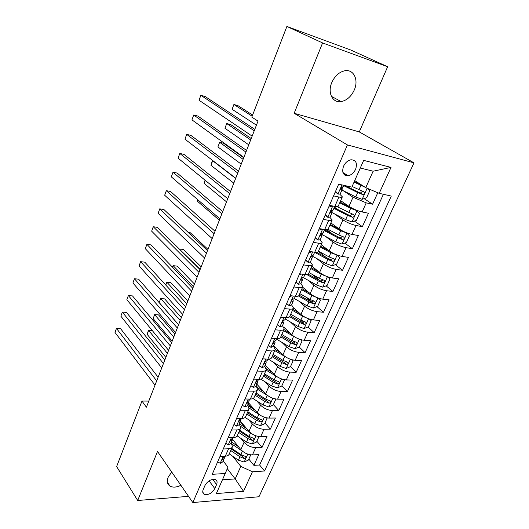 <?xml version="1.0" encoding="UTF-8"?>
<svg xmlns="http://www.w3.org/2000/svg" width="529" height="529" viewBox="0 0 529 529"><rect width="100%" height="100%" fill="white"/><g stroke="black" fill="none" stroke-linecap="round" stroke-linejoin="round"><path stroke-width="0.79" d="M331.789 82.564C327.279 92.8 332.681 103.281 341.192 101.594C346.859 100.391 351.223 96.509 354.291 89.963C358.966 79.753 353.517 68.684 344.458 70.833C338.93 72.242 334.705 76.156 331.789 82.564M171.7 472.007L168.169 477.257C166.642 481.324 167.257 484.28 170.014 486.118C172.923 487.652 176.547 487.381 180.898 485.298M343.513 166.285C341.655 172.342 343.156 175.496 348.016 175.74C351.269 175.112 353.802 172.95 355.614 169.26C357.531 163.13 355.991 159.97 350.991 159.771C347.771 160.459 345.278 162.634 343.513 166.285M387.645 66.72L322.584 42.935L294.157 113.279L359.284 131.919L387.645 66.72L350.866 50.057L286.883 26.45L251.811 117.127L258.007 121.115L146.407 407.204L141.977 401.061L116.631 466.578L137.699 500.494L188.536 496.341M359.284 131.919L413.995 162.859L258.972 496.757L192.827 502.55L347.421 144.933L413.995 162.859M232.423 439.196L240.84 449.577C244.048 452.983 247.916 454.761 252.445 454.914L258.76 454.609L253.88 465.341L248.828 459.112M240.728 438.257L244.067 442.31C247.308 445.696 251.189 447.474 255.719 447.653L262.04 447.395L256.869 441.265M245.595 427.901L240.378 421.706M262.04 447.395L267 436.471L260.678 436.67C256.142 436.451 252.234 434.666 248.961 431.307L240.543 421.335M248.617 402.913L257.233 412.713C260.572 416.012 264.52 417.804 269.069 418.089L275.397 418.009L270.339 429.125L265.055 423.101M252.055 408.289L248.187 403.885M250.316 399.038L248.762 400.81C247.354 401.61 246.95 402.397 247.552 403.158L247.188 402.748L247.744 403.131L248.954 402.133L248.875 400.77M256.829 384.166L265.651 393.774C269.063 397.021 273.05 398.82 277.606 399.177L283.941 399.21L278.796 410.53L273.387 404.612M258.397 388.226L256.135 385.753M265.201 365.076L274.227 374.486C277.705 377.673 281.732 379.485 286.308 379.915L292.643 380.067L287.399 391.592L281.864 385.793M273.724 345.635L282.962 354.84C286.52 357.968 290.586 359.78 295.169 360.289L301.504 360.566L296.167 372.304L290.507 366.63M286.136 362.253L285.488 361.598M283.802 327.167L291.863 334.824C295.493 337.886 299.599 339.711 304.195 340.292L310.536 340.696L305.101 352.664L299.183 346.998M294.713 342.713L293.006 341.079M293.496 307.706L300.928 314.424C304.638 317.426 308.791 319.258 313.393 319.919L319.734 320.462L314.193 332.648L308.004 326.988M303.342 322.73L299.897 319.582M302.628 287.161L310.173 293.641C313.962 296.571 318.154 298.409 322.763 299.156L329.111 299.831L323.464 312.255L316.97 306.608M311.912 302.204L306.284 297.305M311.865 266.16L319.589 272.455C323.464 275.305 327.702 277.15 332.324 277.989L338.666 278.809L332.913 291.472L326.089 285.832M319.82 280.654L312.216 274.366M321.275 244.755L329.197 250.852C333.151 253.629 337.442 255.481 342.065 256.413L348.406 257.378L342.541 270.286L335.36 264.665M326.572 257.775L318.372 251.354M330.876 222.927L338.99 228.819C343.03 231.517 347.368 233.382 352.003 234.407L358.338 235.531L352.36 248.69L344.789 243.082M332.734 234.149L326.79 229.745M340.663 200.676L348.981 206.356C353.108 208.968 357.498 210.84 362.134 211.964L368.468 213.247L362.365 226.67L354.364 221.076M338.011 209.649L334.434 207.15M333.568 195.882L338.937 197.033C341.033 197.462 342.17 197.396 342.349 196.848L339.843 194.262M323.338 219.356L328.707 220.362C330.81 220.738 331.961 220.613 332.172 219.985L329.904 217.32M313.32 242.348L318.683 243.221C320.786 243.538 321.956 243.353 322.201 242.659L320.085 239.875M303.501 264.877L308.863 265.624C310.966 265.889 312.15 265.644 312.421 264.884L310.411 261.948M293.873 286.963L299.235 287.584C301.338 287.802 302.535 287.498 302.839 286.672L300.922 283.59M284.437 308.612L289.799 309.115C291.896 309.28 293.112 308.923 293.443 308.037L291.618 304.823M275.186 329.838L280.542 330.222C282.645 330.347 283.868 329.937 284.225 328.992L282.493 325.639M266.113 350.654L271.463 350.925C273.566 351.011 274.802 350.548 275.179 349.543L273.533 346.065M257.213 371.067L262.563 371.239C264.659 371.279 265.908 370.769 266.312 369.711L264.745 366.114M248.485 391.103L253.821 391.169C255.917 391.162 257.18 390.607 257.61 389.503L256.122 385.786M239.915 410.755L245.251 410.722C247.341 410.683 248.617 410.081 249.066 408.924L247.658 405.095M231.51 430.044L236.833 429.918C238.923 429.839 240.206 429.191 240.675 427.987L239.346 424.053M214.8 488.611L216.573 484.597C217.531 482.164 217.128 480.497 215.356 479.591C211.256 478.871 207.798 480.821 204.994 485.443L203.235 489.497C202.316 491.851 202.686 493.478 204.359 494.384C208.466 495.19 211.95 493.266 214.8 488.611L209.094 480.835M227.291 468.687L235.18 478.924L240.794 466.393L252.439 471.769L264.513 471.002L391.281 196.074L379.2 193.336L391.004 167.415L363.668 160.373L351.831 187.14L338.679 184.158L212.215 474.321L225.222 473.495L227.953 467.133L223.172 460.951M252.439 471.769L243.519 491.362L216.348 493.57L225.222 473.495M343.07 190.612L353.028 197.244L348.981 206.356M334.368 213.795L342.964 219.892L338.99 228.819M325.54 236.41L333.091 242.09L329.197 250.852M316.679 258.496L323.411 263.859L319.589 272.455M307.845 280.106L313.915 285.217L310.173 293.641M299.083 301.266L304.605 306.159L300.928 314.424M290.401 321.996L295.466 326.71L291.863 334.824M281.831 342.309L286.5 346.879L282.962 354.84M273.367 362.233L277.699 366.67L274.227 374.486M265.022 381.779L269.063 386.097L265.651 393.774M256.803 400.956L260.579 405.174L257.233 412.713M248.703 419.775L252.254 423.908L248.961 431.307M223.258 448.976L228.574 448.764C230.664 448.645 231.953 447.957 232.443 446.707L231.186 442.667M253.88 465.341L259.607 465.011L383.406 194.288M353.028 197.244L366.247 202.858L372.575 204.207L377.785 192.741M362.365 226.67L356.03 225.48C351.395 224.415 347.037 222.55 342.964 219.892M352.36 248.69L346.019 247.658C341.39 246.693 337.079 244.834 333.091 242.09M342.541 270.286L336.199 269.406C331.577 268.534 327.312 266.689 323.411 263.859M332.913 291.472L326.565 290.738C321.956 289.952 317.737 288.113 313.915 285.217M323.464 312.255L317.122 311.66C312.513 310.966 308.341 309.128 304.605 306.159M314.193 332.648L307.852 332.192C303.256 331.577 299.13 329.746 295.466 326.71M305.101 352.664L298.759 352.334C294.17 351.798 290.084 349.98 286.5 346.879M296.167 372.304L289.832 372.105C285.257 371.649 281.21 369.837 277.699 366.67M287.399 391.592L281.064 391.513C276.502 391.129 272.501 389.324 269.063 386.097M278.796 410.53L272.461 410.564C267.912 410.253 263.951 408.461 260.579 405.174M270.339 429.125L264.017 429.277C259.474 429.032 255.553 427.247 252.254 423.908M219.998 456.454L225.314 456.203C227.397 456.071 228.693 455.37 229.189 454.1L232.304 447.018M228.191 437.662L233.514 437.496C235.603 437.397 236.886 436.742 237.369 435.519L240.543 428.292M236.536 418.512L241.865 418.446C243.955 418.386 245.231 417.765 245.694 416.594L248.934 409.215M245.039 399.005L250.376 399.038C252.465 399.011 253.735 398.443 254.171 397.312L257.484 389.78M253.702 379.128L259.045 379.253C261.141 379.28 262.397 378.751 262.807 377.673L266.193 369.976M262.536 358.867L267.886 359.098C269.982 359.165 271.225 358.682 271.615 357.657L275.073 349.795M271.536 338.21L276.892 338.553C278.988 338.659 280.225 338.229 280.588 337.257L284.119 329.23M280.714 317.149L286.077 317.605C288.173 317.757 289.396 317.38 289.733 316.468L293.344 308.255M290.077 295.671L295.44 296.247C297.536 296.445 298.746 296.121 299.057 295.268L302.747 286.877M299.626 273.764L304.988 274.458C307.091 274.71 308.281 274.439 308.566 273.652L312.341 265.075M309.366 251.414L314.735 252.234C316.831 252.538 318.008 252.326 318.266 251.599L322.121 242.831M319.304 228.607L324.674 229.56C326.777 229.91 327.934 229.765 328.159 229.11L332.106 220.137M329.455 205.331L334.817 206.422C336.92 206.826 338.064 206.74 338.256 206.158L342.289 196.98M232.879 456.401L240.794 466.393M322.584 42.935L286.883 26.45M294.157 113.279L347.421 144.933M192.827 502.55L157.503 451.482L137.699 500.494M148.794 401.081L141.977 401.061M222.431 479.803L235.18 478.924L243.519 491.362M354.728 180.594L365.757 187.65L373.13 171.204L360.289 168.01M343.202 173.221L347.203 175.78M259.607 465.011L264.513 471.002M372.575 204.207L364.097 198.639M379.2 193.336L365.757 187.65M391.004 167.415L373.13 171.204M217.657 461.83L220.262 463.325L222.755 461.903L224.177 458.65M158.111 377.197L120.586 328.668L116.466 328.403L156.677 380.867M115.005 332.443L116.466 328.403L115.005 332.443L155.004 385.158M225.255 456.203L223.972 457.4C222.656 458.154 222.24 458.901 222.722 459.628L224.27 458.438L224.309 457.248M242.54 451.257L232.211 444.267M238.513 446.707L231.497 441.96M250.753 454.841L248.392 460.071L244.12 462.042L238.414 460.184L229.269 453.928M230.763 450.529L239.935 456.772L244.2 458.531C245.8 458.174 246.249 457.492 245.549 456.494L240.9 454.609L231.709 448.374M244.2 458.531L242.56 456.494L231.391 449.108M167.409 353.365L148.662 330.453L147.181 334.381L165.835 357.399M152.392 330.691L148.371 330.46L147.181 334.381M225.731 443.302L228.33 444.882L230.803 443.54L232.257 440.221M164.823 359.998L126.497 312.421L122.364 312.097L163.441 363.529M120.883 316.197L122.364 312.097L120.883 316.197L161.742 367.893M233.454 437.496L232.086 438.878C230.737 439.652 230.327 440.406 230.849 441.153L232.35 440.009L232.357 438.772M233.957 424.43L236.549 426.103L239.002 424.84L240.49 421.448M171.641 342.521L132.501 295.929L128.355 295.546L170.318 345.906M126.848 299.712L128.355 295.546L126.848 299.712L168.586 350.343M241.806 418.446L240.351 420.019C238.969 420.806 238.559 421.573 239.121 422.327L240.576 421.249L240.543 419.947M242.335 405.207L244.914 406.973L247.354 405.796L248.875 402.324M178.571 324.746L138.591 279.18L134.439 278.737L177.308 327.987M132.911 282.962L134.439 278.737L132.911 282.962L175.549 332.496M250.872 385.628L253.444 387.486L255.857 386.395L257.411 382.844M254.092 379.141L253.609 379.339M185.619 306.681L144.781 262.179L140.615 261.67L184.416 309.763M139.067 265.961L140.615 261.67L139.067 265.961L182.631 314.352M258.985 379.253L257.339 381.237C255.897 382.057 255.5 382.857 256.148 383.624L257.491 382.665L257.352 381.23M251.11 433.284L240.695 426.4M246.699 428.629L239.452 423.822M258.972 436.57L256.512 442.052L252.221 443.996L246.474 442.105L237.197 435.889M174.947 334.037L158.548 314.914L154.64 314.61L153.139 318.59L172.163 341.172M238.724 432.424L248.022 438.634L252.32 440.406C253.966 440.035 254.409 439.334 253.656 438.316L249 436.432L239.69 430.236M252.32 440.406L250.647 438.402L239.326 431.056M173.763 337.072L154.64 314.61L153.139 318.59M259.865 414.967L249.179 408.097M255.057 410.239L248.24 405.822M267.105 417.93L264.784 423.709L260.466 425.627L254.674 423.696L245.139 417.434M267.29 418.141L266.953 417.903M181.354 317.618L164.625 298.885L160.704 298.528L159.183 302.568L178.597 324.694M246.831 414.002L256.254 420.165L260.592 421.95C262.278 421.567 262.715 420.853 261.901 419.808L257.253 417.923L247.81 411.767M260.592 421.95L258.879 419.98L247.407 412.686M180.217 320.534L160.704 298.528L159.183 302.568M268.805 396.3L257.649 389.344M263.587 391.526L257.398 387.592M275.358 398.932L275.754 399.362L273.195 405.029L268.864 406.92L263.032 404.956L253.027 398.529M275.754 399.362L275.093 398.879M187.855 300.948L170.794 282.625L166.866 282.202L165.782 285.065M255.084 395.242L264.632 401.359L269.016 403.158C270.742 402.761 271.165 402.027 270.293 400.956L265.651 399.078L256.082 392.968M269.016 403.158L267.257 401.227L255.639 393.979M186.77 303.732L166.866 282.202L165.656 284.926M277.943 377.276L266.12 370.148M272.303 372.476L266.371 368.792M283.716 379.564L284.371 380.239L281.765 386.011L277.421 387.869L271.536 385.872L260.79 379.114M284.371 380.239L283.399 379.485M194.46 284.027L177.05 266.12L173.115 265.637L172.514 267.218M263.482 376.139L273.169 382.209L277.593 384.028C279.365 383.604 279.781 382.851 278.843 381.766L274.207 379.888L264.5 373.824M277.593 384.028L275.794 382.136L264.011 374.935M193.429 286.672L173.115 265.637L172.302 267M259.567 365.671L262.126 367.629L264.52 366.623L266.113 363M263.257 358.9L262.358 359.264M192.787 288.305L151.063 244.914L146.89 244.338L191.65 291.234M145.316 248.696L146.89 244.338L145.316 248.696L189.825 295.896M267.826 359.098L267.244 360.421L266.074 361.294C264.599 362.134 264.209 362.947 264.903 363.721L266.186 362.828L265.981 361.32M287.28 357.882L274.73 350.582M281.21 353.094L275.212 349.451M292.173 359.799L293.145 360.765L290.494 366.643L286.129 368.475L280.198 366.438L268.289 359.112M293.145 360.765L291.869 359.72M201.165 266.834L183.404 249.357L179.357 249.086M272.038 356.685L281.864 362.702L286.328 364.534C288.146 364.097 288.55 363.324 287.545 362.213L282.916 360.342L273.076 354.331M286.328 364.534L284.49 362.682L272.547 355.541M200.187 269.34L179.245 248.974M268.434 345.331L270.98 347.394L273.354 346.482L274.981 342.772M272.587 338.276L271.278 338.798M200.081 269.618L157.45 227.371L153.265 226.729L199.003 272.382M151.664 231.16L153.265 226.729L151.664 231.16L197.152 277.123M276.832 338.547L276.125 340.16L274.974 340.967C273.473 341.833 273.09 342.653 273.824 343.433L275.047 342.613L274.763 341.033M296.829 338.11L283.491 330.651M290.328 333.369L283.961 329.587M300.717 339.631L302.085 340.921L299.388 346.912L295.003 348.71L289.026 346.64L276.568 339.149M302.085 340.921L300.518 339.572M207.976 249.371L189.851 232.35L187.775 232.033M280.76 336.867L290.719 342.832L295.228 344.683C297.086 344.22 297.483 343.427 296.405 342.303L291.796 340.425L281.818 334.467M295.228 344.683L293.344 342.871L281.236 335.789M277.467 324.594L280.006 326.763L282.354 325.95L284.013 322.161M282.096 317.268L280.37 317.942M207.494 250.607L163.93 209.557L159.738 208.849L206.482 253.199M158.111 213.346L159.738 208.849L158.111 213.346L204.597 258.026M286.017 317.598L285.177 319.509L284.053 320.25C282.519 321.136 282.142 321.976 282.916 322.756L284.08 322.009L283.709 320.362M306.582 317.949L302.581 316.236L292.425 310.344M299.672 313.294L292.868 309.346M309.359 319.033L311.197 320.706L308.447 326.81L304.043 328.575L298.019 326.466L285.382 319.047M289.641 316.679L299.745 322.591L304.294 324.449C306.205 323.966 306.582 323.153 305.438 322.009L300.842 320.131L290.719 314.233M304.294 324.449L302.37 322.683L290.084 315.661M286.685 303.461L289.204 305.736L291.525 305.028L293.225 301.146M291.79 295.856L289.641 296.67M215.038 231.272L170.517 191.458L166.318 190.678L214.093 233.686M164.664 195.247L166.318 190.678L164.664 195.247L212.182 238.599M295.38 296.24L294.408 298.455L293.291 299.123C291.737 300.042 291.367 300.895 292.18 301.682L293.291 301.001L292.821 299.308M316.54 297.391L311.832 295.48L301.53 289.654M309.267 292.861L301.94 288.722M318.392 298.105L320.481 300.108L317.678 306.331L313.254 308.057L307.184 305.907L294.362 298.561M298.429 295.962L308.943 301.953L313.545 303.838C315.482 303.329 315.853 302.495 314.656 301.332L310.06 299.454L299.784 293.615M313.598 301.021L311.561 302.119L299.103 295.156M197.932 199.85L197.416 201.225L219.337 220.243M197.416 201.225L197.767 199.711M296.081 281.904L298.587 284.291L300.882 283.689L302.621 279.722M298.587 284.291L296.028 282.017M301.669 274.029L299.097 274.974M222.709 211.6L177.208 173.076L172.996 172.216L221.843 213.828M171.317 176.858L172.996 172.216L171.317 176.858L219.892 218.827M304.929 274.452L303.818 276.991L302.681 277.593C301.146 278.525 300.783 279.391 301.596 280.191L302.681 279.59L302.601 278.968M326.704 276.416L321.262 274.326L310.807 268.56M319.132 272.078L311.184 267.7M327.63 276.766L329.944 279.114L327.087 285.455L322.644 287.148L316.521 284.952L303.183 277.5M306.82 274.538L318.319 280.925L323.027 282.836C324.938 282.288 325.295 281.428 324.098 280.271L319.456 278.373L309.029 272.6M323.007 279.94L320.931 281.15L308.149 274.181M205.278 180.369L204.134 183.411L226.518 201.847M204.134 183.411L205.047 180.177M305.663 259.911L308.156 262.424L310.417 261.928L312.203 257.868M308.156 262.424L305.557 260.162M311.74 251.778L308.738 252.849M230.518 191.577L184.006 154.389L179.787 153.45L229.725 193.621M178.081 158.171L179.787 153.45L178.081 158.171L227.741 198.706M314.676 252.227L313.413 255.097L312.262 255.633C310.748 256.578 310.391 257.464 311.197 258.278L312.255 257.749L312.156 257.167M311.786 255.831L326.043 263.594L332.212 265.829L336.675 264.176L339.585 257.716L337.066 255.011L330.876 252.756L320.263 247.063M329.329 250.951L320.607 246.276M314.629 252.32L327.874 259.488L332.695 261.432C334.573 260.83 334.917 259.957 333.726 258.8L329.031 256.889L318.451 251.176M332.596 258.45L330.486 259.779L316.567 252.366M235.656 178.425L212.684 160.75L210.959 165.319L233.811 183.146M213.141 160.849L212.116 161.424L210.959 165.319M315.436 237.481L317.916 240.113L320.151 239.736L321.969 235.584M317.916 240.113L315.271 237.865M322.009 229.09L318.577 230.274M238.473 171.204L190.923 135.398L186.691 134.379L237.752 173.043M184.958 139.18L186.691 134.379L184.958 139.18L235.736 178.22M324.614 229.546L323.206 232.767L322.035 233.223C320.541 234.195 320.19 235.088 320.984 235.921L322.022 235.471L321.897 234.936M321.52 234.281L335.75 241.813L341.972 244.094L346.449 242.48L349.418 235.894L346.925 233.064L340.676 230.763L329.904 225.142M346.925 233.064L346.482 232.747M340.22 229.652L330.215 224.428M243.71 157.774L223.628 143.253L219.647 142.294L217.895 146.936L241.224 164.135M342.369 236.529L340.226 237.99L324.502 229.817M324.178 230.551L337.614 237.627L342.547 239.597C344.392 238.956 344.723 238.057 343.539 236.906L338.798 234.975L328.046 229.328M243.102 159.335L219.647 142.294L217.895 146.936M325.414 214.595L327.868 217.353L330.076 217.095L331.941 212.843M327.868 217.353L325.183 215.118M332.483 205.946L328.621 207.242M246.56 150.461L197.945 116.096L193.707 114.998L245.925 152.094M191.941 119.871L193.707 114.998L191.941 119.871L243.869 157.371M334.758 206.409L333.191 209.987L332.007 210.363C330.532 211.349 330.189 212.268 330.975 213.114L331.981 212.744L331.035 211.031M331.987 212.572L345.649 219.601L351.924 221.929L356.42 220.362L359.449 213.637L356.976 210.681L350.674 208.333L339.737 202.786M356.976 210.681L355.891 209.947M353.405 208.843L340.015 202.157M251.209 138.545L230.704 124.58L226.716 123.548L224.937 128.263L248.762 144.814M352.321 214.172L350.158 215.766L334.196 207.692M333.911 208.353L347.553 215.336L352.592 217.333C354.41 216.645 354.728 215.726 353.544 214.576L337.079 206.674M250.667 139.934L226.716 123.548L224.937 128.263M335.591 191.24L338.031 194.123L340.2 193.991L342.111 189.64M338.031 194.123L335.3 191.908M254.799 129.347L205.087 96.476L200.841 95.293L254.244 130.769M199.049 100.252L200.841 95.293L199.049 100.252L252.148 136.138M343.989 185.362L343.381 186.737L342.184 187.035C340.729 188.04 340.392 188.972 341.172 189.832L342.151 189.554L341.079 187.914M365.043 187.2L354.06 182.095M362.524 185.586L354.304 181.553M367.734 188.489L369.678 190.943L366.59 197.8L362.074 199.321L355.752 196.947L341.932 190.043M252.624 115.024L237.898 105.608L233.904 104.497L232.099 109.291L256.433 125.161M343.837 185.712L357.69 192.596L362.841 194.612C364.626 193.892 364.931 192.953 363.754 191.802L352.129 186.472M362.464 191.359L360.289 193.105L345.001 185.593M252.161 116.215L233.904 104.497L232.099 109.291M244.067 442.31L240.84 449.577M255.719 447.653L252.445 454.914M366.247 202.858L362.134 211.964M356.03 225.48L352.003 234.407M346.019 247.658L342.065 256.413M336.199 269.406L332.324 277.989M326.565 290.738L322.763 299.156M317.122 311.66L313.393 319.919M307.852 332.192L304.195 340.292M298.759 352.334L295.169 360.289M289.832 372.105L286.308 379.915M281.064 391.513L277.606 399.177M272.461 410.564L269.069 418.089M264.017 429.277L260.678 436.67M228.574 448.764L225.314 456.203M236.833 429.918L233.514 437.496M245.251 410.722L241.865 418.446M253.821 391.169L250.376 399.038M262.563 371.239L259.045 379.253M271.463 350.925L267.886 359.098M280.542 330.222L276.892 338.553M289.799 309.115L286.077 317.605M299.235 287.584L295.44 296.247M308.863 265.624L304.988 274.458M318.683 243.221L314.735 252.234M328.707 220.362L324.674 229.56M338.937 197.033L334.817 206.422M212.704 479.373L216.573 484.597M223.251 456.302L220.196 463.285M222.471 458.901L223.013 459.602M244.226 461.996L247.757 454.127M240.9 454.609L242.427 451.184M238.414 460.184L239.935 456.772M231.444 437.562L228.263 444.843M230.558 440.439L231.107 441.12M239.796 418.472L236.476 426.057M238.797 421.646L239.346 422.301M248.306 399.025L244.848 406.927M247.188 402.496L247.744 403.131M256.975 379.207L253.371 387.433M255.745 382.996L256.3 383.604M252.326 443.95L255.97 435.836M249 436.432L250.554 432.94M246.474 442.105L248.022 438.634M260.579 425.574L264.335 417.209M257.253 417.923L258.833 414.372M254.674 423.696L256.254 420.165M268.977 406.874L272.852 398.238M265.651 399.078L267.264 395.461M263.032 404.956L264.632 401.359M277.527 387.823L281.527 378.923M274.207 379.888L275.847 376.198M271.536 385.872L273.169 382.209M265.809 359.012L262.06 367.576M264.467 363.132L265.016 363.707M286.235 368.429L290.361 359.237M282.916 360.342L284.595 356.586M280.198 366.438L281.864 362.702M274.816 338.421L270.914 347.335M273.354 342.885L273.896 343.427M295.109 348.664L299.368 339.188M291.796 340.425L293.502 336.596M289.026 346.64L290.719 342.832M283.994 317.426L279.94 326.704M282.42 322.254L282.949 322.756M304.149 328.535L308.546 318.756M300.842 320.131L302.581 316.236M298.019 326.466L299.745 322.591M293.357 296.022L289.138 305.669M291.671 301.219L292.18 301.682M313.366 308.017L317.896 297.926M310.06 299.454L311.832 295.48M307.184 305.907L308.943 301.953M311.561 302.119L313.538 303.838L311.574 302.119M302.905 274.187L298.521 284.225M301.107 279.775L301.596 280.191M322.756 287.102L327.431 276.693M319.456 278.373L321.262 274.326M316.521 284.952L318.319 280.925M320.931 281.15L322.954 282.823M312.652 251.916L308.083 262.351M310.728 257.901L311.197 258.278M332.324 265.789L337.132 255.084M312.474 256.215L312.758 255.567M329.031 256.889L330.876 252.756M326.043 263.594L327.874 259.488M330.486 259.779L332.556 261.399M322.591 229.189L317.843 240.04M320.554 235.597L320.984 235.921M342.084 244.054L346.984 233.137M321.976 234.526L322.571 233.17M338.798 234.975L340.676 230.763M335.75 241.813L337.614 237.627M340.226 237.99L342.349 239.558M332.734 205.999L327.801 217.274M330.585 212.83L330.975 213.114M352.036 221.889L357.035 210.754M331.776 212.155L332.582 210.33M348.763 212.632L350.674 208.333M345.649 219.601L347.553 215.336M350.158 215.766L352.334 217.28M341.965 184.905L337.965 194.044M340.821 189.6L341.172 189.832M362.186 199.281L367.146 188.238M341.919 189.018L342.792 187.015M358.92 189.832L360.877 185.454M355.752 196.947L357.69 192.596M360.289 193.105L362.517 194.56M331.392 96.344L341.192 101.594M167.428 482.296L170.014 486.118M342.911 172.474L348.016 175.74M202.752 492.142L204.359 494.384M222.431 459.258L222.722 459.628M230.532 440.763L230.849 441.153M238.784 421.924L239.121 422.327M255.745 383.188L256.148 383.624M264.474 363.271L264.903 363.721M273.361 342.977L273.824 343.433M282.426 322.293L282.916 322.756M321.024 281.183L323.027 282.836M330.651 259.832L332.695 261.432M340.471 238.063L342.547 239.597M350.476 215.858L352.592 217.333M344.822 175.092L345.106 174.444M360.685 193.211L362.841 194.612"/></g></svg>
